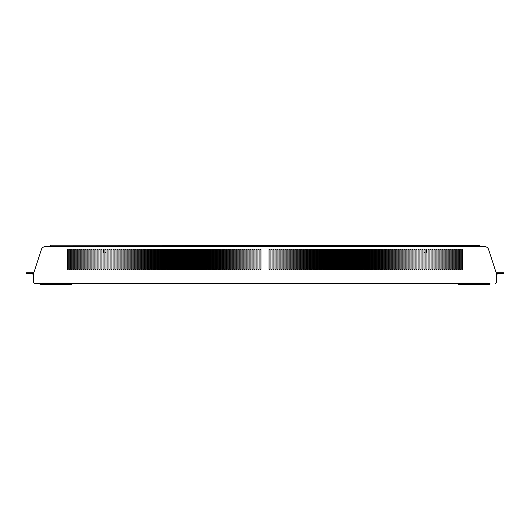 <?xml version="1.0" encoding="UTF-8"?>
<svg xmlns="http://www.w3.org/2000/svg" width="530" height="530" viewBox="0 0 530 530"><rect width="100%" height="100%" fill="white"/><g stroke="black" fill="none" stroke-linecap="round" stroke-linejoin="round"><path stroke-width="0.79" d="M259.037 249.478L258.044 249.478L258.044 269.353L259.037 269.353L259.037 249.478L258.044 249.478L258.044 269.353L259.037 269.353L259.037 249.478M261.025 269.353L261.025 249.478L260.031 249.478L260.031 269.353L261.025 269.353L261.025 249.478L260.031 249.478L260.031 269.353L261.025 269.353M257.05 249.478L256.056 249.478L256.056 269.353L257.05 269.353L257.05 249.478L256.056 249.478L256.056 269.353L257.05 269.353L257.05 249.478M255.062 249.478L254.069 249.478L254.069 269.353L255.062 269.353L255.062 249.478L254.069 249.478L254.069 269.353L255.062 269.353L255.062 249.478M253.075 249.478L252.081 249.478L252.081 269.353L253.075 269.353L253.075 249.478L252.081 249.478L252.081 269.353L253.075 269.353L253.075 249.478M251.088 249.478L250.094 249.478L250.094 269.353L251.088 269.353L251.088 249.478L250.094 249.478L250.094 269.353L251.088 269.353L251.088 249.478M249.1 249.478L248.106 249.478L248.106 269.353L249.1 269.353L249.1 249.478L248.106 249.478L248.106 269.353L249.1 269.353L249.1 249.478M247.112 249.478L246.119 249.478L246.119 269.353L247.112 269.353L247.112 249.478L246.119 249.478L246.119 269.353L247.112 269.353L247.112 249.478M245.125 249.478L244.131 249.478L244.131 269.353L245.125 269.353L245.125 249.478L244.131 249.478L244.131 269.353L245.125 269.353L245.125 249.478M243.137 249.478L242.144 249.478L242.144 269.353L243.137 269.353L243.137 249.478L242.144 249.478L242.144 269.353L243.137 269.353L243.137 249.478M241.15 249.478L240.156 249.478L240.156 269.353L241.15 269.353L241.15 249.478L240.156 249.478L240.156 269.353L241.15 269.353L241.15 249.478M239.162 249.478L238.169 249.478L238.169 269.353L239.162 269.353L239.162 249.478L238.169 249.478L238.169 269.353L239.162 269.353L239.162 249.478M237.175 249.478L236.181 249.478L236.181 269.353L237.175 269.353L237.175 249.478L236.181 249.478L236.181 269.353L237.175 269.353L237.175 249.478M235.188 249.478L234.194 249.478L234.194 269.353L235.188 269.353L235.188 249.478L234.194 249.478L234.194 269.353L235.188 269.353L235.188 249.478M233.2 249.478L232.206 249.478L232.206 269.353L233.2 269.353L233.2 249.478L232.206 249.478L232.206 269.353L233.2 269.353L233.2 249.478M231.213 249.478L230.219 249.478L230.219 269.353L231.213 269.353L231.213 249.478L230.219 249.478L230.219 269.353L231.213 269.353L231.213 249.478M229.225 249.478L228.231 249.478L228.231 269.353L229.225 269.353L229.225 249.478L228.231 249.478L228.231 269.353L229.225 269.353L229.225 249.478M227.237 249.478L226.244 249.478L226.244 269.353L227.237 269.353L227.237 249.478L226.244 249.478L226.244 269.353L227.237 269.353L227.237 249.478M225.25 249.478L224.256 249.478L224.256 269.353L225.25 269.353L225.25 249.478L224.256 249.478L224.256 269.353L225.25 269.353L225.25 249.478M223.262 249.478L222.269 249.478L222.269 269.353L223.262 269.353L223.262 249.478L222.269 249.478L222.269 269.353L223.262 269.353L223.262 249.478M221.275 249.478L220.281 249.478L220.281 269.353L221.275 269.353L221.275 249.478L220.281 249.478L220.281 269.353L221.275 269.353L221.275 249.478M219.287 249.478L218.294 249.478L218.294 269.353L219.287 269.353L219.287 249.478L218.294 249.478L218.294 269.353L219.287 269.353L219.287 249.478M217.3 249.478L216.306 249.478L216.306 269.353L217.3 269.353L217.3 249.478L216.306 249.478L216.306 269.353L217.3 269.353L217.3 249.478M215.312 249.478L214.319 249.478L214.319 269.353L215.312 269.353L215.312 249.478L214.319 249.478L214.319 269.353L215.312 269.353L215.312 249.478M213.325 249.478L212.331 249.478L212.331 269.353L213.325 269.353L213.325 249.478L212.331 249.478L212.331 269.353L213.325 269.353L213.325 249.478M211.338 249.478L210.344 249.478L210.344 269.353L211.338 269.353L211.338 249.478L210.344 249.478L210.344 269.353L211.338 269.353L211.338 249.478M209.35 249.478L208.356 249.478L208.356 269.353L209.35 269.353L209.35 249.478L208.356 249.478L208.356 269.353L209.35 269.353L209.35 249.478M207.362 249.478L206.369 249.478L206.369 269.353L207.362 269.353L207.362 249.478L206.369 249.478L206.369 269.353L207.362 269.353L207.362 249.478M205.375 249.478L204.381 249.478L204.381 269.353L205.375 269.353L205.375 249.478L204.381 249.478L204.381 269.353L205.375 269.353L205.375 249.478M203.387 249.478L202.394 249.478L202.394 269.353L203.387 269.353L203.387 249.478L202.394 249.478L202.394 269.353L203.387 269.353L203.387 249.478M201.4 249.478L200.406 249.478L200.406 269.353L201.4 269.353L201.4 249.478L200.406 249.478L200.406 269.353L201.4 269.353L201.4 249.478M199.412 249.478L198.419 249.478L198.419 269.353L199.412 269.353L199.412 249.478L198.419 249.478L198.419 269.353L199.412 269.353L199.412 249.478M197.425 249.478L196.431 249.478L196.431 269.353L197.425 269.353L197.425 249.478L196.431 249.478L196.431 269.353L197.425 269.353L197.425 249.478M195.438 249.478L194.444 249.478L194.444 269.353L195.438 269.353L195.438 249.478L194.444 249.478L194.444 269.353L195.438 269.353L195.438 249.478M193.45 249.478L192.456 249.478L192.456 269.353L193.45 269.353L193.45 249.478L192.456 249.478L192.456 269.353L193.45 269.353L193.45 249.478M191.463 249.478L190.469 249.478L190.469 269.353L191.463 269.353L191.463 249.478L190.469 249.478L190.469 269.353L191.463 269.353L191.463 249.478M189.475 249.478L188.481 249.478L188.481 269.353L189.475 269.353L189.475 249.478L188.481 249.478L188.481 269.353L189.475 269.353L189.475 249.478M187.487 249.478L186.494 249.478L186.494 269.353L187.487 269.353L187.487 249.478L186.494 249.478L186.494 269.353L187.487 269.353L187.487 249.478M185.5 249.478L184.506 249.478L184.506 269.353L185.5 269.353L185.5 249.478L184.506 249.478L184.506 269.353L185.5 269.353L185.5 249.478M183.512 249.478L182.519 249.478L182.519 269.353L183.512 269.353L183.512 249.478L182.519 249.478L182.519 269.353L183.512 269.353L183.512 249.478M181.525 249.478L180.531 249.478L180.531 269.353L181.525 269.353L181.525 249.478L180.531 249.478L180.531 269.353L181.525 269.353L181.525 249.478M179.537 249.478L178.544 249.478L178.544 269.353L179.537 269.353L179.537 249.478L178.544 249.478L178.544 269.353L179.537 269.353L179.537 249.478M177.55 249.478L176.556 249.478L176.556 269.353L177.55 269.353L177.55 249.478L176.556 249.478L176.556 269.353L177.55 269.353L177.55 249.478M175.562 249.478L174.569 249.478L174.569 269.353L175.562 269.353L175.562 249.478L174.569 249.478L174.569 269.353L175.562 269.353L175.562 249.478M173.575 249.478L172.581 249.478L172.581 269.353L173.575 269.353L173.575 249.478L172.581 249.478L172.581 269.353L173.575 269.353L173.575 249.478M171.588 249.478L170.594 249.478L170.594 269.353L171.588 269.353L171.588 249.478L170.594 249.478L170.594 269.353L171.588 269.353L171.588 249.478M169.6 249.478L168.606 249.478L168.606 269.353L169.6 269.353L169.6 249.478L168.606 249.478L168.606 269.353L169.6 269.353L169.6 249.478M167.612 249.478L166.619 249.478L166.619 269.353L167.612 269.353L167.612 249.478L166.619 249.478L166.619 269.353L167.612 269.353L167.612 249.478M165.625 249.478L164.631 249.478L164.631 269.353L165.625 269.353L165.625 249.478L164.631 249.478L164.631 269.353L165.625 269.353L165.625 249.478M163.637 249.478L162.644 249.478L162.644 269.353L163.637 269.353L163.637 249.478L162.644 249.478L162.644 269.353L163.637 269.353L163.637 249.478M161.65 249.478L160.656 249.478L160.656 269.353L161.65 269.353L161.65 249.478L160.656 249.478L160.656 269.353L161.65 269.353L161.65 249.478M159.662 249.478L158.669 249.478L158.669 269.353L159.662 269.353L159.662 249.478L158.669 249.478L158.669 269.353L159.662 269.353L159.662 249.478M157.675 249.478L156.681 249.478L156.681 269.353L157.675 269.353L157.675 249.478L156.681 249.478L156.681 269.353L157.675 269.353L157.675 249.478M155.688 249.478L154.694 249.478L154.694 269.353L155.688 269.353L155.688 249.478L154.694 249.478L154.694 269.353L155.688 269.353L155.688 249.478M153.7 249.478L152.706 249.478L152.706 269.353L153.7 269.353L153.7 249.478L152.706 249.478L152.706 269.353L153.7 269.353L153.7 249.478M151.713 249.478L150.719 249.478L150.719 269.353L151.713 269.353L151.713 249.478L150.719 249.478L150.719 269.353L151.713 269.353L151.713 249.478M149.725 249.478L148.731 249.478L148.731 269.353L149.725 269.353L149.725 249.478L148.731 249.478L148.731 269.353L149.725 269.353L149.725 249.478M147.737 249.478L146.744 249.478L146.744 269.353L147.737 269.353L147.737 249.478L146.744 249.478L146.744 269.353L147.737 269.353L147.737 249.478M145.75 249.478L144.756 249.478L144.756 269.353L145.75 269.353L145.75 249.478L144.756 249.478L144.756 269.353L145.75 269.353L145.75 249.478M143.762 249.478L142.769 249.478L142.769 269.353L143.762 269.353L143.762 249.478L142.769 249.478L142.769 269.353L143.762 269.353L143.762 249.478M141.775 249.478L140.781 249.478L140.781 269.353L141.775 269.353L141.775 249.478L140.781 249.478L140.781 269.353L141.775 269.353L141.775 249.478M139.787 249.478L138.794 249.478L138.794 269.353L139.787 269.353L139.787 249.478L138.794 249.478L138.794 269.353L139.787 269.353L139.787 249.478M137.8 249.478L136.806 249.478L136.806 269.353L137.8 269.353L137.8 249.478L136.806 249.478L136.806 269.353L137.8 269.353L137.8 249.478M135.812 249.478L134.819 249.478L134.819 269.353L135.812 269.353L135.812 249.478L134.819 249.478L134.819 269.353L135.812 269.353L135.812 249.478M133.825 249.478L132.831 249.478L132.831 269.353L133.825 269.353L133.825 249.478L132.831 249.478L132.831 269.353L133.825 269.353L133.825 249.478M131.838 249.478L130.844 249.478L130.844 269.353L131.838 269.353L131.838 249.478L130.844 249.478L130.844 269.353L131.838 269.353L131.838 249.478M129.85 249.478L128.856 249.478L128.856 269.353L129.85 269.353L129.85 249.478L128.856 249.478L128.856 269.353L129.85 269.353L129.85 249.478M127.862 249.478L126.869 249.478L126.869 269.353L127.862 269.353L127.862 249.478L126.869 249.478L126.869 269.353L127.862 269.353L127.862 249.478M125.875 249.478L124.881 249.478L124.881 269.353L125.875 269.353L125.875 249.478L124.881 249.478L124.881 269.353L125.875 269.353L125.875 249.478M123.888 249.478L122.894 249.478L122.894 269.353L123.888 269.353L123.888 249.478L122.894 249.478L122.894 269.353L123.888 269.353L123.888 249.478M121.9 249.478L120.906 249.478L120.906 269.353L121.9 269.353L121.9 249.478L120.906 249.478L120.906 269.353L121.9 269.353L121.9 249.478M119.912 249.478L118.919 249.478L118.919 269.353L119.912 269.353L119.912 249.478L118.919 249.478L118.919 269.353L119.912 269.353L119.912 249.478M117.925 249.478L116.931 249.478L116.931 269.353L117.925 269.353L117.925 249.478L116.931 249.478L116.931 269.353L117.925 269.353L117.925 249.478M115.938 249.478L114.944 249.478L114.944 269.353L115.938 269.353L115.938 249.478L114.944 249.478L114.944 269.353L115.938 269.353L115.938 249.478M113.95 249.478L112.956 249.478L112.956 269.353L113.95 269.353L113.95 249.478L112.956 249.478L112.956 269.353L113.95 269.353L113.95 249.478M111.962 249.478L110.969 249.478L110.969 269.353L111.962 269.353L111.962 249.478L110.969 249.478L110.969 269.353L111.962 269.353L111.962 249.478M109.975 249.478L108.981 249.478L108.981 269.353L109.975 269.353L109.975 249.478L108.981 249.478L108.981 269.353L109.975 269.353L109.975 249.478M107.987 249.478L106.994 249.478L106.994 269.353L107.987 269.353L107.987 249.478L106.994 249.478L106.994 269.353L107.987 269.353L107.987 249.478M106 252.26L105.006 252.459L105.006 269.353L106 269.353L106 252.26L105.006 252.26M103.615 252.26L103.615 249.478L103.019 249.478L103.019 269.353L104.013 269.353L104.013 252.459L103.615 252.26L104.013 252.26M102.025 249.478L101.031 249.478L101.031 269.353L102.025 269.353L102.025 249.478L101.031 249.478L101.031 269.353L102.025 269.353L102.025 249.478M100.037 249.478L99.044 249.478L99.044 269.353L100.037 269.353L100.037 249.478L99.044 249.478L99.044 269.353L100.037 269.353L100.037 249.478M98.05 249.478L97.056 249.478L97.056 269.353L98.05 269.353L98.05 249.478L97.056 249.478L97.056 269.353L98.05 269.353L98.05 249.478M96.062 249.478L95.069 249.478L95.069 269.353L96.062 269.353L96.062 249.478L95.069 249.478L95.069 269.353L96.062 269.353L96.062 249.478M94.075 249.478L93.081 249.478L93.081 269.353L94.075 269.353L94.075 249.478L93.081 249.478L93.081 269.353L94.075 269.353L94.075 249.478M92.087 249.478L91.094 249.478L91.094 269.353L92.087 269.353L92.087 249.478L91.094 249.478L91.094 269.353L92.087 269.353L92.087 249.478M90.1 249.478L89.106 249.478L89.106 269.353L90.1 269.353L90.1 249.478L89.106 249.478L89.106 269.353L90.1 269.353L90.1 249.478M88.112 249.478L87.119 249.478L87.119 269.353L88.112 269.353L88.112 249.478L87.119 249.478L87.119 269.353L88.112 269.353L88.112 249.478M86.125 249.478L85.131 249.478L85.131 269.353L86.125 269.353L86.125 249.478L85.131 249.478L85.131 269.353L86.125 269.353L86.125 249.478M84.138 249.478L83.144 249.478L83.144 269.353L84.138 269.353L84.138 249.478L83.144 249.478L83.144 269.353L84.138 269.353L84.138 249.478M82.15 249.478L81.156 249.478L81.156 269.353L82.15 269.353L82.15 249.478L81.156 249.478L81.156 269.353L82.15 269.353L82.15 249.478M80.162 249.478L79.169 249.478L79.169 269.353L80.162 269.353L80.162 249.478L79.169 249.478L79.169 269.353L80.162 269.353L80.162 249.478M78.175 249.478L77.181 249.478L77.181 269.353L78.175 269.353L78.175 249.478L77.181 249.478L77.181 269.353L78.175 269.353L78.175 249.478M76.188 249.478L75.194 249.478L75.194 269.353L76.188 269.353L76.188 249.478L75.194 249.478L75.194 269.353L76.188 269.353L76.188 249.478M74.2 249.478L73.206 249.478L73.206 269.353L74.2 269.353L74.2 249.478L73.206 249.478L73.206 269.353L74.2 269.353L74.2 249.478M72.212 249.478L71.219 249.478L71.219 269.353L72.212 269.353L72.212 249.478L71.219 249.478L71.219 269.353L72.212 269.353L72.212 249.478M70.225 249.478L69.231 249.478L69.231 269.353L70.225 269.353L70.225 249.478L69.231 249.478L69.231 269.353L70.225 269.353L70.225 249.478M68.237 249.478L67.244 249.478L67.244 269.353L68.237 269.353L68.237 249.478L67.244 249.478L67.244 269.353L68.237 269.353L68.237 249.478M462.756 269.353L461.762 269.353L461.762 249.478L462.756 249.478L462.756 269.353L461.762 269.353L461.762 249.478L462.756 249.478L462.756 269.353M460.769 269.353L459.775 269.353L459.775 249.478L460.769 249.478L460.769 269.353L459.775 269.353L459.775 249.478L460.769 249.478L460.769 269.353M458.781 269.353L457.787 269.353L457.787 249.478L458.781 249.478L458.781 269.353L457.787 269.353L457.787 249.478L458.781 249.478L458.781 269.353M456.794 269.353L455.8 269.353L455.8 249.478L456.794 249.478L456.794 269.353L455.8 269.353L455.8 249.478L456.794 249.478L456.794 269.353M454.806 269.353L453.812 269.353L453.812 249.478L454.806 249.478L454.806 269.353L453.812 269.353L453.812 249.478L454.806 249.478L454.806 269.353M452.819 269.353L451.825 269.353L451.825 249.478L452.819 249.478L452.819 269.353L451.825 269.353L451.825 249.478L452.819 249.478L452.819 269.353M450.831 269.353L449.837 269.353L449.837 249.478L450.831 249.478L450.831 269.353L449.837 269.353L449.837 249.478L450.831 249.478L450.831 269.353M448.844 269.353L447.85 269.353L447.85 249.478L448.844 249.478L448.844 269.353L447.85 269.353L447.85 249.478L448.844 249.478L448.844 269.353M446.856 269.353L445.863 269.353L445.863 249.478L446.856 249.478L446.856 269.353L445.863 269.353L445.863 249.478L446.856 249.478L446.856 269.353M444.869 269.353L443.875 269.353L443.875 249.478L444.869 249.478L444.869 269.353L443.875 269.353L443.875 249.478L444.869 249.478L444.869 269.353M442.881 269.353L441.887 269.353L441.887 249.478L442.881 249.478L442.881 269.353L441.887 269.353L441.887 249.478L442.881 249.478L442.881 269.353M440.894 269.353L439.9 269.353L439.9 249.478L440.894 249.478L440.894 269.353L439.9 269.353L439.9 249.478L440.894 249.478L440.894 269.353M438.906 269.353L437.912 269.353L437.912 249.478L438.906 249.478L438.906 269.353L437.912 269.353L437.912 249.478L438.906 249.478L438.906 269.353M436.919 269.353L435.925 269.353L435.925 249.478L436.919 249.478L436.919 269.353L435.925 269.353L435.925 249.478L436.919 249.478L436.919 269.353M434.931 269.353L433.938 269.353L433.938 249.478L434.931 249.478L434.931 269.353L433.938 269.353L433.938 249.478L434.931 249.478L434.931 269.353M432.944 269.353L431.95 269.353L431.95 249.478L432.944 249.478L432.944 269.353L431.95 269.353L431.95 249.478L432.944 249.478L432.944 269.353M430.956 269.353L429.962 269.353L429.962 249.478L430.956 249.478L430.956 269.353L429.962 269.353L429.962 249.478L430.956 249.478L430.956 269.353M428.969 269.353L427.975 269.353L427.975 249.478L428.969 249.478L428.969 269.353L427.975 269.353L427.975 249.478L428.969 249.478L428.969 269.353M426.385 252.26L426.385 249.478L426.981 249.478L426.981 269.353L425.988 269.353L425.988 252.459L426.385 252.26L425.988 252.26M424 252.26L424.994 252.459L424.994 269.353L424 269.353L424 252.26L424.994 252.26M423.006 269.353L422.012 269.353L422.012 249.478L423.006 249.478L423.006 269.353L422.012 269.353L422.012 249.478L423.006 249.478L423.006 269.353M421.019 269.353L420.025 269.353L420.025 249.478L421.019 249.478L421.019 269.353L420.025 269.353L420.025 249.478L421.019 249.478L421.019 269.353M419.031 269.353L418.037 269.353L418.037 249.478L419.031 249.478L419.031 269.353L418.037 269.353L418.037 249.478L419.031 249.478L419.031 269.353M417.044 269.353L416.05 269.353L416.05 249.478L417.044 249.478L417.044 269.353L416.05 269.353L416.05 249.478L417.044 249.478L417.044 269.353M415.056 269.353L414.062 269.353L414.062 249.478L415.056 249.478L415.056 269.353L414.062 269.353L414.062 249.478L415.056 249.478L415.056 269.353M413.069 269.353L412.075 269.353L412.075 249.478L413.069 249.478L413.069 269.353L412.075 269.353L412.075 249.478L413.069 249.478L413.069 269.353M411.081 269.353L410.087 269.353L410.087 249.478L411.081 249.478L411.081 269.353L410.087 269.353L410.087 249.478L411.081 249.478L411.081 269.353M409.094 269.353L408.1 269.353L408.1 249.478L409.094 249.478L409.094 269.353L408.1 269.353L408.1 249.478L409.094 249.478L409.094 269.353M407.106 269.353L406.113 269.353L406.113 249.478L407.106 249.478L407.106 269.353L406.113 269.353L406.113 249.478L407.106 249.478L407.106 269.353M405.119 269.353L404.125 269.353L404.125 249.478L405.119 249.478L405.119 269.353L404.125 269.353L404.125 249.478L405.119 249.478L405.119 269.353M403.131 269.353L402.137 269.353L402.137 249.478L403.131 249.478L403.131 269.353L402.137 269.353L402.137 249.478L403.131 249.478L403.131 269.353M401.144 269.353L400.15 269.353L400.15 249.478L401.144 249.478L401.144 269.353L400.15 269.353L400.15 249.478L401.144 249.478L401.144 269.353M399.156 269.353L398.162 269.353L398.162 249.478L399.156 249.478L399.156 269.353L398.162 269.353L398.162 249.478L399.156 249.478L399.156 269.353M397.169 269.353L396.175 269.353L396.175 249.478L397.169 249.478L397.169 269.353L396.175 269.353L396.175 249.478L397.169 249.478L397.169 269.353M395.181 269.353L394.188 269.353L394.188 249.478L395.181 249.478L395.181 269.353L394.188 269.353L394.188 249.478L395.181 249.478L395.181 269.353M393.194 269.353L392.2 269.353L392.2 249.478L393.194 249.478L393.194 269.353L392.2 269.353L392.2 249.478L393.194 249.478L393.194 269.353M391.206 269.353L390.212 269.353L390.212 249.478L391.206 249.478L391.206 269.353L390.212 269.353L390.212 249.478L391.206 249.478L391.206 269.353M389.219 269.353L388.225 269.353L388.225 249.478L389.219 249.478L389.219 269.353L388.225 269.353L388.225 249.478L389.219 249.478L389.219 269.353M387.231 269.353L386.238 269.353L386.238 249.478L387.231 249.478L387.231 269.353L386.238 269.353L386.238 249.478L387.231 249.478L387.231 269.353M385.244 269.353L384.25 269.353L384.25 249.478L385.244 249.478L385.244 269.353L384.25 269.353L384.25 249.478L385.244 249.478L385.244 269.353M383.256 269.353L382.262 269.353L382.262 249.478L383.256 249.478L383.256 269.353L382.262 269.353L382.262 249.478L383.256 249.478L383.256 269.353M381.269 269.353L380.275 269.353L380.275 249.478L381.269 249.478L381.269 269.353L380.275 269.353L380.275 249.478L381.269 249.478L381.269 269.353M379.281 269.353L378.287 269.353L378.287 249.478L379.281 249.478L379.281 269.353L378.287 269.353L378.287 249.478L379.281 249.478L379.281 269.353M377.294 269.353L376.3 269.353L376.3 249.478L377.294 249.478L377.294 269.353L376.3 269.353L376.3 249.478L377.294 249.478L377.294 269.353M375.306 269.353L374.312 269.353L374.312 249.478L375.306 249.478L375.306 269.353L374.312 269.353L374.312 249.478L375.306 249.478L375.306 269.353M373.319 269.353L372.325 269.353L372.325 249.478L373.319 249.478L373.319 269.353L372.325 269.353L372.325 249.478L373.319 249.478L373.319 269.353M371.331 269.353L370.337 269.353L370.337 249.478L371.331 249.478L371.331 269.353L370.337 269.353L370.337 249.478L371.331 249.478L371.331 269.353M369.344 269.353L368.35 269.353L368.35 249.478L369.344 249.478L369.344 269.353L368.35 269.353L368.35 249.478L369.344 249.478L369.344 269.353M367.356 269.353L366.363 269.353L366.363 249.478L367.356 249.478L367.356 269.353L366.363 269.353L366.363 249.478L367.356 249.478L367.356 269.353M365.369 269.353L364.375 269.353L364.375 249.478L365.369 249.478L365.369 269.353L364.375 269.353L364.375 249.478L365.369 249.478L365.369 269.353M363.381 269.353L362.387 269.353L362.387 249.478L363.381 249.478L363.381 269.353L362.387 269.353L362.387 249.478L363.381 249.478L363.381 269.353M361.394 269.353L360.4 269.353L360.4 249.478L361.394 249.478L361.394 269.353L360.4 269.353L360.4 249.478L361.394 249.478L361.394 269.353M359.406 269.353L358.412 269.353L358.412 249.478L359.406 249.478L359.406 269.353L358.412 269.353L358.412 249.478L359.406 249.478L359.406 269.353M357.419 269.353L356.425 269.353L356.425 249.478L357.419 249.478L357.419 269.353L356.425 269.353L356.425 249.478L357.419 249.478L357.419 269.353M355.431 269.353L354.438 269.353L354.438 249.478L355.431 249.478L355.431 269.353L354.438 269.353L354.438 249.478L355.431 249.478L355.431 269.353M353.444 269.353L352.45 269.353L352.45 249.478L353.444 249.478L353.444 269.353L352.45 269.353L352.45 249.478L353.444 249.478L353.444 269.353M351.456 269.353L350.462 269.353L350.462 249.478L351.456 249.478L351.456 269.353L350.462 269.353L350.462 249.478L351.456 249.478L351.456 269.353M349.469 269.353L348.475 269.353L348.475 249.478L349.469 249.478L349.469 269.353L348.475 269.353L348.475 249.478L349.469 249.478L349.469 269.353M347.481 269.353L346.488 269.353L346.488 249.478L347.481 249.478L347.481 269.353L346.488 269.353L346.488 249.478L347.481 249.478L347.481 269.353M345.494 269.353L344.5 269.353L344.5 249.478L345.494 249.478L345.494 269.353L344.5 269.353L344.5 249.478L345.494 249.478L345.494 269.353M343.506 269.353L342.512 269.353L342.512 249.478L343.506 249.478L343.506 269.353L342.512 269.353L342.512 249.478L343.506 249.478L343.506 269.353M341.519 269.353L340.525 269.353L340.525 249.478L341.519 249.478L341.519 269.353L340.525 269.353L340.525 249.478L341.519 249.478L341.519 269.353M339.531 269.353L338.537 269.353L338.537 249.478L339.531 249.478L339.531 269.353L338.537 269.353L338.537 249.478L339.531 249.478L339.531 269.353M337.544 269.353L336.55 269.353L336.55 249.478L337.544 249.478L337.544 269.353L336.55 269.353L336.55 249.478L337.544 249.478L337.544 269.353M335.556 269.353L334.562 269.353L334.562 249.478L335.556 249.478L335.556 269.353L334.562 269.353L334.562 249.478L335.556 249.478L335.556 269.353M333.569 269.353L332.575 269.353L332.575 249.478L333.569 249.478L333.569 269.353L332.575 269.353L332.575 249.478L333.569 249.478L333.569 269.353M331.581 269.353L330.587 269.353L330.587 249.478L331.581 249.478L331.581 269.353L330.587 269.353L330.587 249.478L331.581 249.478L331.581 269.353M329.594 269.353L328.6 269.353L328.6 249.478L329.594 249.478L329.594 269.353L328.6 269.353L328.6 249.478L329.594 249.478L329.594 269.353M327.606 269.353L326.613 269.353L326.613 249.478L327.606 249.478L327.606 269.353L326.613 269.353L326.613 249.478L327.606 249.478L327.606 269.353M325.619 269.353L324.625 269.353L324.625 249.478L325.619 249.478L325.619 269.353L324.625 269.353L324.625 249.478L325.619 249.478L325.619 269.353M323.631 269.353L322.637 269.353L322.637 249.478L323.631 249.478L323.631 269.353L322.637 269.353L322.637 249.478L323.631 249.478L323.631 269.353M321.644 269.353L320.65 269.353L320.65 249.478L321.644 249.478L321.644 269.353L320.65 269.353L320.65 249.478L321.644 249.478L321.644 269.353M319.656 269.353L318.662 269.353L318.662 249.478L319.656 249.478L319.656 269.353L318.662 269.353L318.662 249.478L319.656 249.478L319.656 269.353M317.669 269.353L316.675 269.353L316.675 249.478L317.669 249.478L317.669 269.353L316.675 269.353L316.675 249.478L317.669 249.478L317.669 269.353M315.681 269.353L314.688 269.353L314.688 249.478L315.681 249.478L315.681 269.353L314.688 269.353L314.688 249.478L315.681 249.478L315.681 269.353M313.694 269.353L312.7 269.353L312.7 249.478L313.694 249.478L313.694 269.353L312.7 269.353L312.7 249.478L313.694 249.478L313.694 269.353M311.706 269.353L310.712 269.353L310.712 249.478L311.706 249.478L311.706 269.353L310.712 269.353L310.712 249.478L311.706 249.478L311.706 269.353M309.719 269.353L308.725 269.353L308.725 249.478L309.719 249.478L309.719 269.353L308.725 269.353L308.725 249.478L309.719 249.478L309.719 269.353M307.731 269.353L306.738 269.353L306.738 249.478L307.731 249.478L307.731 269.353L306.738 269.353L306.738 249.478L307.731 249.478L307.731 269.353M305.744 269.353L304.75 269.353L304.75 249.478L305.744 249.478L305.744 269.353L304.75 269.353L304.75 249.478L305.744 249.478L305.744 269.353M303.756 269.353L302.762 269.353L302.762 249.478L303.756 249.478L303.756 269.353L302.762 269.353L302.762 249.478L303.756 249.478L303.756 269.353M301.769 269.353L300.775 269.353L300.775 249.478L301.769 249.478L301.769 269.353L300.775 269.353L300.775 249.478L301.769 249.478L301.769 269.353M299.781 269.353L298.787 269.353L298.787 249.478L299.781 249.478L299.781 269.353L298.787 269.353L298.787 249.478L299.781 249.478L299.781 269.353M297.794 269.353L296.8 269.353L296.8 249.478L297.794 249.478L297.794 269.353L296.8 269.353L296.8 249.478L297.794 249.478L297.794 269.353M295.806 269.353L294.812 269.353L294.812 249.478L295.806 249.478L295.806 269.353L294.812 269.353L294.812 249.478L295.806 249.478L295.806 269.353M293.819 269.353L292.825 269.353L292.825 249.478L293.819 249.478L293.819 269.353L292.825 269.353L292.825 249.478L293.819 249.478L293.819 269.353M291.831 269.353L290.837 269.353L290.837 249.478L291.831 249.478L291.831 269.353L290.837 269.353L290.837 249.478L291.831 249.478L291.831 269.353M289.844 269.353L288.85 269.353L288.85 249.478L289.844 249.478L289.844 269.353L288.85 269.353L288.85 249.478L289.844 249.478L289.844 269.353M287.856 269.353L286.863 269.353L286.863 249.478L287.856 249.478L287.856 269.353L286.863 269.353L286.863 249.478L287.856 249.478L287.856 269.353M285.869 269.353L284.875 269.353L284.875 249.478L285.869 249.478L285.869 269.353L284.875 269.353L284.875 249.478L285.869 249.478L285.869 269.353M283.881 269.353L282.887 269.353L282.887 249.478L283.881 249.478L283.881 269.353L282.887 269.353L282.887 249.478L283.881 249.478L283.881 269.353M281.894 269.353L280.9 269.353L280.9 249.478L281.894 249.478L281.894 269.353L280.9 269.353L280.9 249.478L281.894 249.478L281.894 269.353M279.906 269.353L278.912 269.353L278.912 249.478L279.906 249.478L279.906 269.353L278.912 269.353L278.912 249.478L279.906 249.478L279.906 269.353M277.919 269.353L276.925 269.353L276.925 249.478L277.919 249.478L277.919 269.353L276.925 269.353L276.925 249.478L277.919 249.478L277.919 269.353M275.931 269.353L274.938 269.353L274.938 249.478L275.931 249.478L275.931 269.353L274.938 269.353L274.938 249.478L275.931 249.478L275.931 269.353M273.944 269.353L272.95 269.353L272.95 249.478L273.944 249.478L273.944 269.353L272.95 269.353L272.95 249.478L273.944 249.478L273.944 269.353M271.956 269.353L270.962 269.353L270.962 249.478L271.956 249.478L271.956 269.353L270.962 269.353L270.962 249.478L271.956 249.478L271.956 269.353M269.969 269.353L268.975 269.353L268.975 249.478L269.969 249.478L269.969 269.353L268.975 269.353L268.975 249.478L269.969 249.478L269.969 269.353M71.815 283.265L458.185 283.265L70.543 283.305M489.985 283.265L488.713 283.305M495.351 283.265A1.192 1.192 0 0 0 496.544 282.073L496.544 273.924L488.587 249.444A3.975 3.975 0 0 0 484.811 246.695L480.346 246.695A1.192 1.192 0 0 0 479.842 245.721L479.358 245.523L479.252 246.106A0.596 0.596 0 0 0 479.153 246.099M479.842 245.721L479.498 246.205A0.596 0.596 0 0 1 479.749 246.695L50.847 246.695L50.847 245.516L50.847 246.106M45.189 246.695L49.654 246.695A1.192 1.192 0 0 1 50.158 245.721L50.502 246.205A0.596 0.596 0 0 0 50.251 246.695L45.189 246.695A3.975 3.975 0 0 0 41.413 249.444L33.814 272.824L28.885 272.824L28.885 273.42L26.5 273.42L26.5 272.824L28.885 272.824M34.649 283.265L40.015 283.265L34.649 283.265A1.192 1.192 0 0 1 33.456 282.073L33.456 273.924L41.413 249.444M71.815 284.497L40.015 284.497L40.015 283.822A3.975 1.987 0 0 1 43.102 283.086L43.102 283.603A3.975 1.987 180 0 0 40.015 284.338L71.815 284.497M489.985 284.497L458.185 284.497L458.185 283.822A3.975 1.987 0 0 1 461.272 283.086L461.272 283.603A3.975 1.987 180 0 0 458.185 284.338L489.985 284.497M106 269.353L106 249.478L105.006 249.478L105.006 269.353L106 269.353M104.013 269.353L104.013 249.478L103.019 249.478L103.019 269.353L104.013 269.353M426.981 269.353L425.988 269.353L425.988 249.478L426.981 249.478L426.981 269.353M424.994 269.353L424 269.353L424 249.478L424.994 249.478L424.994 269.353M41.287 283.305L40.015 283.265M459.457 283.305L458.185 283.265M484.811 246.695L479.153 246.695L479.153 245.516L479.153 246.556M51.052 245.787L479.153 245.516M50.847 245.503A1.192 1.192 0 0 0 50.641 245.523L50.502 246.205M50.641 245.523L50.158 245.721M501.115 273.42L501.115 272.824L503.5 272.824L503.5 273.42L496.378 273.42M501.115 272.824L496.186 272.824M33.622 273.42L28.885 273.42M458.185 283.305L458.185 283.822M489.985 283.822L489.985 284.338A3.975 1.987 180 0 0 486.898 283.603L486.898 283.086A3.975 1.987 0 0 1 489.985 283.822L489.985 283.305M40.015 283.305L40.015 283.901M71.815 283.822L71.815 284.338A3.975 1.987 180 0 0 68.728 283.603L68.728 283.086A3.975 1.987 0 0 1 71.815 283.822L71.815 283.305M486.898 283.603L461.272 283.603M486.898 283.086L461.272 283.086M68.728 283.603L43.102 283.603M68.728 283.086L43.102 283.086M496.544 274.613L498.134 273.42M33.456 274.613L31.866 273.42"/></g></svg>
